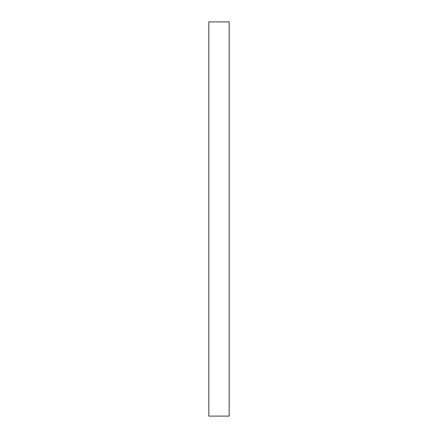 <?xml version="1.0" encoding="UTF-8"?>
<svg xmlns="http://www.w3.org/2000/svg" width="438" height="438" viewBox="0 0 438 438"><rect width="100%" height="100%" fill="white"/><g stroke="black" fill="none" stroke-linecap="round" stroke-linejoin="round"><path stroke-width="0.66" d="M229.178 63.888L229.178 77.816L229.178 63.888M208.822 77.816L208.822 63.888L208.822 77.816M208.822 416.1L229.178 416.1L229.178 21.9L208.822 21.9L208.822 416.1L208.822 21.9L229.178 21.9L229.178 416.1L208.822 416.1"/></g></svg>
